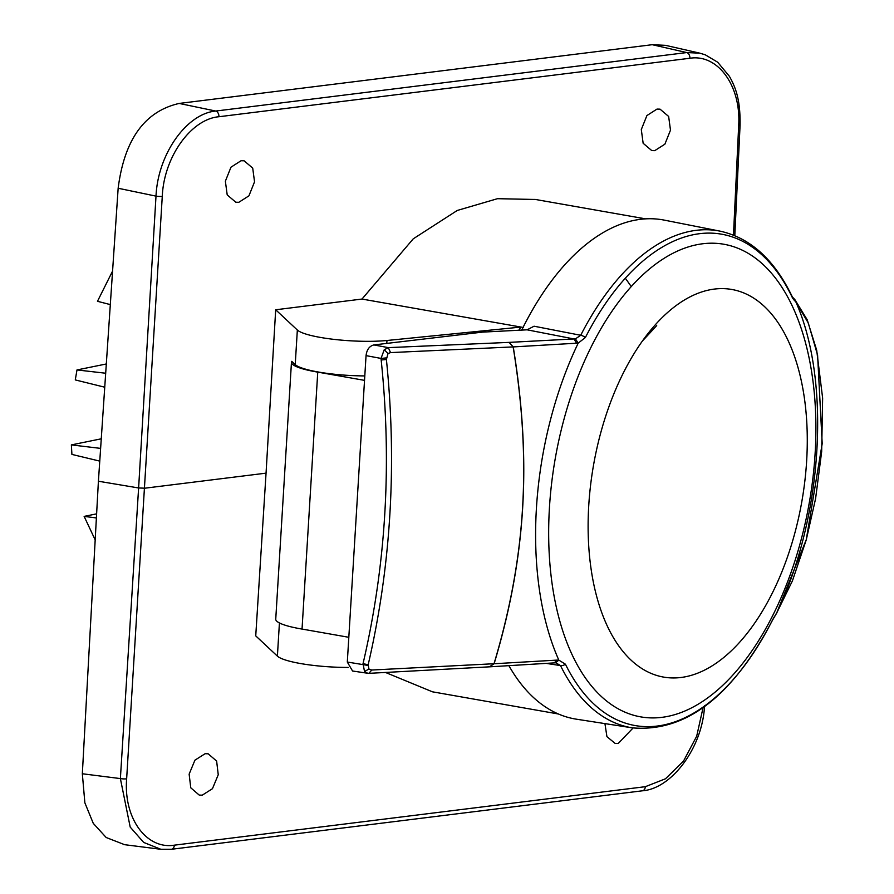 <?xml version="1.0" encoding="UTF-8"?>
<svg xmlns="http://www.w3.org/2000/svg" width="894" height="894" viewBox="0 0 894 894"><rect width="100%" height="100%" fill="white"/><g stroke="black" fill="none" stroke-linecap="round" stroke-linejoin="round"><path stroke-width="1.34" d="M124.657 844.696L106.185 837.51L93.278 823.363L84.863 802.801L82.337 773.757L98.407 481.229L118.153 188.254C124.333 139.587 144.683 111.314 179.18 103.436L215.722 111.046A5.029 3.621 -97.1 0 1 218.929 116.734C191.338 119.047 163.948 156.685 162.272 196.367A5.029 0.827 3.4 0 1 156.003 196.132C157.903 153.824 186.768 113.605 215.722 111.046L686.704 52.567L699.846 53.171L705.299 54.825L717.692 62.222L729.403 76.314C735.181 86.684 740.489 98.72 740.064 125.16A5.029 0.883 2.7 0 0 740.076 125.138A5.029 0.883 2.7 0 1 738.679 125.708C741.249 85.768 717.815 53.796 689.9 58.255L218.929 116.734M689.9 58.255A5.029 3.621 82.9 0 0 686.704 52.567L652.24 44.7L665.505 45.337L699.834 53.171M652.24 44.7L179.18 103.436M98.407 481.229L138.615 487.968L156.003 196.132L118.153 188.254M279.42 622.95L277.397 656.129L255.74 635.88L266.054 473.149L144.873 488.191L138.615 487.968L120.377 778.585L130.2 827.084L143.688 842.427L160.864 849.289L123.975 844.606M266.054 473.149L275.687 309.771L297.344 330.02L295.221 364.607L291.746 361.355A55.339 9.666 3.5 0 0 291.466 362.215A55.339 9.666 3.5 0 0 317.75 372.127L364.528 380.363L348.816 637.299L302.038 629.063L317.75 372.127M297.344 330.02A54.299 9.476 -176.5 0 0 333.574 339.329A54.299 9.476 -176.5 0 0 386.968 340.491L520.978 327.059L361.992 299.054L413.24 238.832L457.236 210.47L497.466 198.691L535.472 199.474M361.992 299.054L275.687 309.771M238.843 202.29L248.945 195.82L254.544 181.817L252.711 168.106L244.107 160.797L241.067 160.73L230.965 167.2L225.366 181.203L227.21 194.914L235.804 202.223L238.843 202.29M654.777 150.639L664.89 144.169L670.489 130.166L668.645 116.455L660.04 109.157L657.012 109.079L646.91 115.561L641.3 129.552L643.144 143.275L651.748 150.572L654.777 150.639M291.466 362.215L275.743 619.151A55.339 9.666 3.5 0 0 302.038 629.063M523.336 327.461L520.99 327.059L518.788 330.255M348.816 637.299L347.308 662.041L352.56 671.014L367.602 673.238L369.49 673.316L367.602 673.238L364.506 671.483L363.031 663.672C385.973 565.22 392.019 463.997 381.168 359.991L381.023 358.427L366.048 355.622C366.786 349.655 369.39 346.09 373.86 344.928L482.447 332.121L527.091 329.819L534.064 326.209L580.709 335.284A252.209 135.519 -80 0 1 719.949 231.121L664.287 220.125A253.382 136.145 -80 0 0 521.727 330.098M366.048 355.622L364.528 380.363M295.221 364.607A54.299 9.476 3.5 0 0 364.808 375.916M555.934 662.845L560.504 665.583A252.209 135.519 -80 0 0 632.483 727.872L576.418 719.189A253.382 136.145 -80 0 1 508.921 665.728M546.312 663.404L560.504 665.583A5.029 3.42 -26.2 0 0 565.41 664.186L558.828 660.118L557.219 660.096L554.314 662.778L555.822 662.845M555.599 662.812L558.828 660.118A253.382 136.145 100 0 1 578.217 343.106L513.245 346.917L509.111 342.38L513.145 346.906L390.555 352.594L388.007 353.543L386.398 359.5C397.104 464.042 391.024 565.79 368.183 664.734L368.909 669.058L371.736 670.031L494.024 663.728C525.862 557.342 531.807 462.03 513.145 346.906M494.024 663.728L489.532 666.768L494.125 663.739L557.219 660.096M490.013 666.812L554.895 662.845M513.245 346.917C531.874 461.684 525.974 557.476 494.125 663.739M381.168 359.991L386.398 359.5L388.007 353.543L384.252 349.722L388.32 347.632L390.555 352.594M368.987 673.249L371.736 670.031M347.308 662.041L368.037 665.438M363.031 663.672L368.183 664.734M384.252 349.722L381.023 358.427L386.264 357.913M373.86 344.928L388.32 347.632L509.111 342.38L575.412 338.882L580.709 335.284A5.029 2.112 -152.9 0 1 585.391 337.507L578.217 343.106L575.412 338.882M776.584 613.262L792.397 580.91L806.254 539.853L815.585 498.673L821.664 451.626L822.636 398.109L816.68 350.191L807.204 319.795L794.8 299.501L792.375 296.976M792.453 297.054L793.626 299.568L792.33 297.568A249.46 134.033 100 0 0 625.331 278.202A249.46 134.033 100 0 0 585.391 337.507M565.41 664.186A249.46 134.033 100 0 0 731.437 681.552A249.46 134.033 100 0 0 772.617 619.799A5.029 2.067 26.7 0 1 772.528 620.134L776.54 613.34L806.265 539.685L822.201 443.614L817.585 355.097L808.277 322.969L795.839 301.893L793.626 299.568M773.858 617.72L776.83 612.647C822.826 517.481 831.085 380.777 795.839 301.893L794.8 299.501M772.617 619.799L774.215 616.927M558.795 617.352A239.938 128.926 100 0 0 733.303 674.545A239.938 128.926 100 0 0 805.773 343.777A239.938 128.926 100 0 0 631.253 286.583A239.938 128.926 100 0 0 558.795 617.352M596.421 595.471A196.792 105.738 100 0 0 706.025 669.349A196.792 105.738 100 0 0 798.979 371.088A196.792 105.738 100 0 0 769.086 311.246A196.792 105.738 100 0 0 669.941 310.464A196.792 105.738 100 0 0 642.529 340.837A196.792 105.738 100 0 0 596.421 595.471M527.091 329.819L574.116 338.982L576.563 343.341M385.571 672.489L432.428 691.811L558.404 713.993M202.267 795.168L199.239 795.09L190.768 787.815L189.137 774.137L194.937 760.168L205.117 753.709L208.146 753.787L216.627 761.062L218.248 774.74L212.448 788.709L202.267 795.168M633.097 727.962L618.201 743.517L615.173 743.45L606.925 736.645L604.936 723.615M171.235 849.3A5.029 3.621 -97.1 0 0 171.357 849.289A5.029 3.621 -97.1 0 0 171.369 849.289A5.029 3.621 -97.1 0 0 174.375 845.165L645.345 786.686L665.505 778.775L683.497 761.118L696.683 736.22L703.053 707.724M277.397 656.129A54.299 9.476 3.5 0 0 348.213 667.438M101.268 438.809L71.364 444.899L100.62 448.386M104.743 387.203L75.275 379.916L76.996 369.937L106.308 363.97M112.566 271.094L97.48 301.3L110.308 304.597M71.364 444.899L71.911 454.409L99.77 461.114M95.189 539.909L84.137 516.397L96.619 513.849M76.996 369.937L105.693 373.234M84.137 516.397L96.396 517.939M174.375 845.165C146.65 849.713 123.461 818.513 126.646 778.819L162.272 196.367M733.471 235.1L738.679 125.708M386.968 340.491L386.789 343.397M364.506 671.483L368.909 669.058A431.925 231.166 -80.2 0 1 368.216 665.024M632.483 727.872C685.866 732.331 732.555 696.426 772.528 620.134A5.029 2.067 26.7 0 1 772.315 620.402M631.253 286.583A553.028 354.158 -137.9 0 0 625.331 278.202M642.529 340.837A553.028 179.079 -31.3 0 0 656.654 325.595A553.028 179.079 -31.3 0 0 656.688 325.55M792.33 296.931L792.106 296.406A5.029 3.386 154.5 0 1 792.33 297.568M126.646 778.819A5.029 0.928 -176.4 0 1 120.377 778.585L82.337 773.757M645.345 786.686A5.029 3.621 82.9 0 1 642.339 790.81L171.369 849.289L160.864 849.289M534.847 199.362L645.591 218.862M369.49 673.316L490.325 666.79M707.266 668.69L706.025 669.349M792.106 296.406C774.271 259.517 750.222 237.759 719.949 231.121M704.55 705.835C702.461 748.122 671.316 788.843 642.339 790.81M734.801 235.647L740.076 125.16"/></g></svg>
